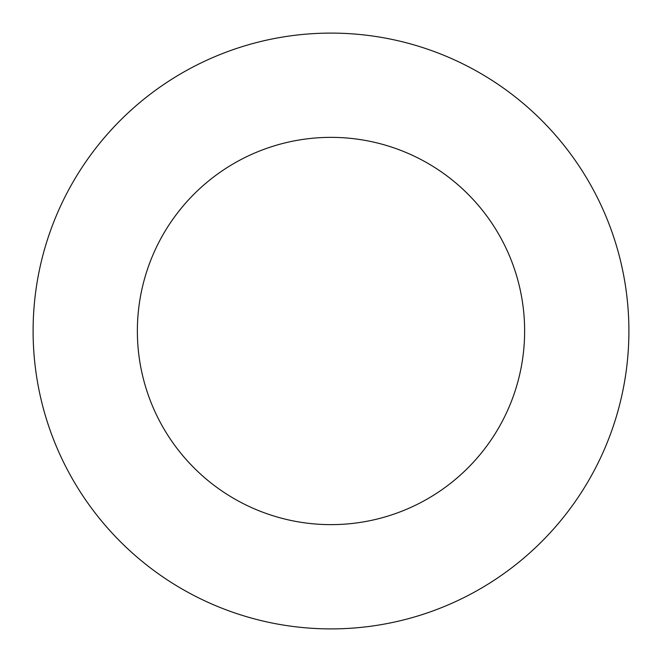 <?xml version="1.0" encoding="UTF-8"?>
<svg xmlns="http://www.w3.org/2000/svg" width="662" height="662" viewBox="0 0 662 662"><rect width="100%" height="100%" fill="white"/><g stroke="black" fill="none" stroke-linecap="round" stroke-linejoin="round"><path stroke-width="0.99" d="M331 628.9A297.9 297.9 0 0 0 628.9 331A297.9 297.9 0 0 0 331 33.1A297.9 297.9 0 0 0 33.1 331A297.9 297.9 0 0 0 331 628.9M331 524.635A193.635 193.635 0 0 0 524.635 331A193.635 193.635 0 0 0 331 137.365A193.635 193.635 0 0 0 137.365 331A193.635 193.635 0 0 0 331 524.635"/></g></svg>
